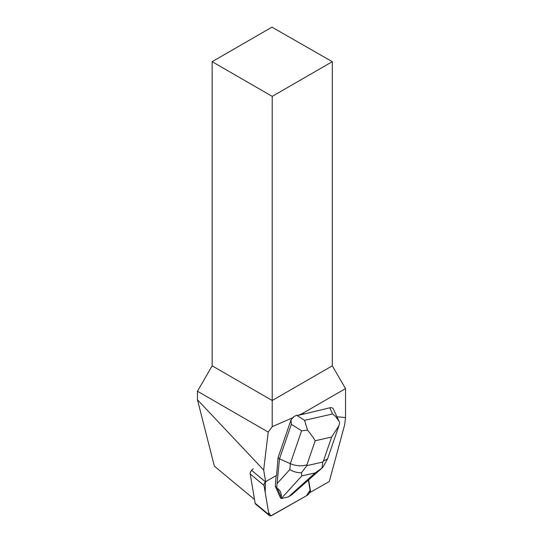 <?xml version="1.0" encoding="UTF-8"?>
<svg xmlns="http://www.w3.org/2000/svg" width="543" height="543" viewBox="0 0 543 543"><rect width="100%" height="100%" fill="white"/><g stroke="black" fill="none" stroke-linecap="round" stroke-linejoin="round"><path stroke-width="0.81" d="M269.45 515.606A4.005 2.158 129.7 0 0 271.907 515.422L306.999 495.44A4.005 2.158 129.7 0 0 310.114 490.336L308.41 480.304L310.101 490.234L306.456 495.745L270.835 515.85L268.581 512.368L265.208 492.487L265.391 481.797A4.005 2.158 129.7 0 0 264.007 485.415L268.989 514.744A4.005 2.158 129.7 0 0 269.45 515.606L255.631 504.128A4.005 2.158 -50.3 0 1 255.169 503.259L250.187 473.937A4.005 2.158 -50.3 0 1 253.303 468.833M329.757 407.793L332.621 413.97L335.635 416.501L339.124 421.456L333.382 409.083C332.757 407.854 331.549 407.426 329.757 407.793L304.555 413.895L302.105 413.678L345.531 388.605L345.531 417.56L344.676 424.728L329.282 481.532L310.155 492.426A4.005 2.165 129.7 0 0 310.44 490.6L308.655 480.087M345.531 417.56L336.959 416.793M251.565 470.313L265.717 482.069A4.005 2.165 129.7 0 1 267.455 480.582L276.557 475.396L278.084 457.681L290.987 420.017L291.353 424.266L301.575 430.809L290.322 463.668C296.268 466.104 301.813 466.471 306.958 464.774L315.184 440.76C313.569 437.923 311.03 434.393 307.555 430.171L301.575 430.809M307.555 430.171L304.555 420.33L296.675 415.293L293.756 416.617L290.987 420.017M293.505 417.418L272.219 426.669L268.194 432.072L197.469 391.238L197.469 399.804L214.356 466.145L254.531 499.512M265.717 482.069L263.674 470.034L268.194 432.072M212.143 61.685L272.219 96.369L332.296 61.685L271.962 27.15L212.143 61.685L212.143 365.819L197.469 391.238M332.296 61.685L332.296 365.819L345.531 388.605M302.105 413.678L298.378 415.3L296.675 415.293M304.555 413.895L298.378 415.3M272.219 426.669L272.219 400.503L332.296 365.819M212.143 365.819L272.219 400.503L272.219 96.369M197.469 399.804L263.674 470.034M291.353 424.266L279.502 458.855L278.084 457.681M301.487 472.715L301.793 475.926L315.205 472.885L321.985 468.073L322.854 462.025L306.883 465.65L301.487 472.715C297.462 472.858 293.566 471.813 289.806 469.586L290.322 463.668L279.502 458.855L276.699 487.438L275.267 486.25L276.183 475.607M281.172 497.008L277.235 488.211C280.344 490.336 281.654 493.268 281.172 497.008L281.315 498.515L280.419 497.768L275.267 486.25M281.315 498.515L288.374 496.913L292.005 494.551L322.352 467.788M276.699 487.438L277.235 488.211M339.124 421.456L339.701 422.888L338.975 425.603L331.644 437.034L323.418 461.041L327.538 458.964L338.703 426.37M321.985 468.073L322.997 467.007M264.007 485.415L250.187 473.937M255.169 503.259L268.989 514.744M332.621 413.97L304.555 420.33M323.418 461.041L322.854 462.025M315.184 440.76L331.644 437.034M306.883 465.65L306.958 464.774M289.806 469.586L277.392 483.243M281.315 498.454L301.793 475.926M315.205 472.885L288.53 496.818M327.368 459.337L323.044 466.919"/></g></svg>
